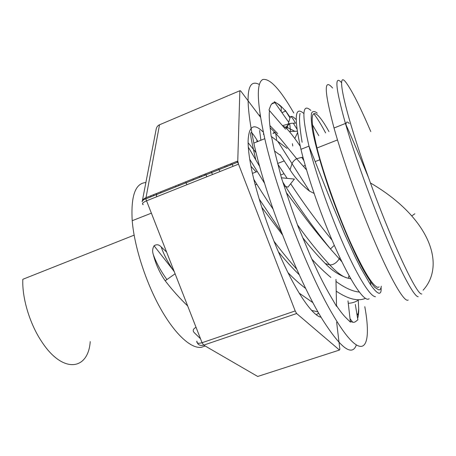 <?xml version="1.0" encoding="UTF-8"?>
<svg xmlns="http://www.w3.org/2000/svg" width="456" height="456" viewBox="0 0 456 456"><rect width="100%" height="100%" fill="white"/><g stroke="black" fill="none" stroke-linecap="round" stroke-linejoin="round"><path stroke-width="0.68" d="M421.777 293.938C417.343 296.104 392.941 244.872 370.443 182.959L366.014 170.647C342.547 104.612 335.65 67.117 346.851 83.653C352.71 92.009 360.685 107.969 370.779 131.533M408.234 300.042L407.544 300.27C403.378 300.601 391.168 279.836 375.584 243.715C360.023 207.668 343.043 160.301 334.02 128.005C324.199 90.961 323.726 77.634 332.595 88.008M379.175 286.944L377.916 287.371C372.672 286.197 363.227 270.545 349.581 240.42C336.716 211.293 323.498 173.719 316.988 147.995C310.228 119.535 310.593 108.727 318.094 115.579C321.052 118.526 324.683 123.861 328.97 131.59M312.4 124.676L318.784 135.637M370.449 281.757L370.848 285.148M369.16 298.834L367.895 299.256C362.691 299.489 350.442 281.095 336.254 249.711C322.09 218.378 307.743 177.47 300.949 149.317C293.881 117.699 294.787 105.712 303.667 113.35M345.962 124.762C346.064 121.627 347.147 121.216 349.228 123.536M257.024 141.81L256.905 140.328M204.601 346.212L201.501 347.267C191.338 349.074 175.104 334.59 160.364 308.233C145.641 281.911 134.298 246.411 132.211 220.715C130.798 195.903 135.352 183.181 145.88 182.554M296.149 119.518L294.114 117.756C292.609 116.326 291.333 116.052 290.284 116.935L290.284 116.935C290.934 115.83 292.672 117.933 295.488 123.228C291.241 123.097 288.779 123.496 288.106 124.414L287.206 128.079M283.034 126.295C285.507 126.386 291.23 133.015 300.208 146.188M314.081 193.407L309.533 191.115C301.285 184.657 294.781 177.538 290.033 169.763L280.092 154.687M263.739 134.024L263.368 134.303L263.614 133.454M277.795 164.114L287.098 178.353M290.671 183.722C303.092 202.738 316.886 221.559 332.059 240.181M350.778 278.747L347.164 277.972C338.996 275.173 331.723 270.38 325.35 263.591C317.752 255.884 310.211 247.243 302.71 237.661M264.611 183.34L249.728 159.264M253.815 179.345C259.247 188.299 265.637 198.183 272.99 208.996M311.893 259.179C318.425 266.281 324.752 272.369 330.879 277.43M335.998 281.449C344.844 287.924 352.613 291.458 359.311 292.057M299.239 274.74C292.325 268.003 285.365 260.359 278.365 251.809M287.958 272.614C293.995 278.827 299.923 284.128 305.754 288.523M200.515 338.774L194.729 333.114C192.346 330.982 192.78 329.055 196.023 327.334M187.581 305.856C179.744 298.327 172.277 289.965 165.186 280.776C159.634 272.739 155.678 264.007 153.313 254.579C152.253 251.495 152.498 248.56 154.048 245.767C156.636 244.131 159.024 244.524 161.213 246.958L166.337 251.775M250.96 166.292L256.169 171.935M339.942 257.691L339.213 258.951C336.26 263.106 333.108 265.084 329.762 264.885L325.35 263.591M303.018 157.428L301.764 157.343L296.668 158.705C294.274 160.124 292.718 161.812 291.988 163.772L290.033 169.763M165.186 280.776L175.013 273.856M270.163 127.868C273.081 130.365 277.305 134.953 282.828 141.628L296.651 158.711L306.535 169.888M288.106 124.414L290.284 116.935L288.049 124.545M293.789 112.985C280.246 89.41 269.941 78.244 262.867 79.486C256.238 82.69 256.876 102.418 264.793 138.675C276.917 192.677 309.761 276.803 333.849 316.367C362.463 364.589 372.752 349.826 364.8 306.683M259.367 84.514C246.491 77.668 244.644 97.196 253.832 143.099C265.432 197.095 298.235 280.839 322.808 320.061C340.894 348.355 352.066 356.677 356.324 345.027M271.833 136.846L287.001 148.382M279.824 154.932L274.506 150.959M271.776 136.88L271.172 136.35L269.975 126.261C269.222 119.854 269.046 114.741 269.445 110.916M271.599 136.948L274.159 149.448L281.403 177.8L292.148 209.863L298.161 226.774L311.186 257.6L317.86 272.004C322.244 281.056 326.433 289.018 330.435 295.893L336.534 306.358L335.952 279.425M259.589 130.496L260.906 140.243M260.194 115.516L259.709 115.015L260.091 114.849M269.616 110.848L268.983 110.021L270.459 106.145C271.405 103.717 272.813 102.566 274.683 102.703M271.97 103.82L274.848 102.634L274.267 101.705L277.818 103.831L281.238 106.943L281.204 111.572M285.507 111.167C282.646 107.65 280.081 105.211 277.818 103.831M281.922 112.598L285.667 111.104L285.188 110.232L290.027 117.22M358.251 300.133L358.701 308.735C358.758 312.85 358.405 316.082 357.629 318.425M355.327 304.448L357.857 319.787L355.731 321.514C354.38 322.62 352.579 322.54 350.322 321.269M347.985 300.869L350.43 322.181L346.075 317.872C343.277 315.107 340.09 311.049 336.522 305.708M269.667 110.814L285.536 129.196M277.727 133.642L269.889 125.542M275.15 132.776L272.979 133.38L274.483 132.058M274.9 102.6L288.711 122.259M282.481 125.656L289.702 123.667L285.353 127.423M285.712 111.07L289.993 117.927M293.299 123.217L296.924 129.025M287.08 128.125L286.066 126.831L294.844 131.305L297.244 131.191M289.754 131.545L294.844 131.305M297.494 132.764L294.804 138.538M354.625 322.124L355.731 321.514M357.094 315.164L358.091 314.839L358.701 308.735M358.091 314.839L356.803 313.386M352.687 322.21L350.031 318.71M284.173 186.037L287.93 187.142L294.416 179.065L281.403 177.8M233.101 166.309L231.602 163.476M206.893 176.757L205.496 173.913M156.596 196.804L156.436 193.526M321.121 317.251C313.528 316.025 299.427 296.993 284.772 266.036C270.134 235.114 256.665 195.39 251.17 167.369C249.05 156.511 248.03 147.704 248.104 140.95C248.822 125.713 253.895 122.795 263.34 132.189M260.461 117.175L240.586 90.829L239.862 90.733L237.764 161.008L238.516 164.149L295.192 310.946L296.639 313.523L339.481 350.048L339.84 349.205L336.631 322.147M218.515 168.703L219.997 171.53M193.002 178.906L193.441 179.841M296.639 313.523L203.678 345.135C199.779 346.041 197.499 344.713 196.844 341.156C196.53 343.265 198.269 343.784 202.065 342.712L295.192 310.946M238.516 164.149L146.342 200.891C142.722 202.504 141.662 203.764 143.173 204.658L142.471 203.564M339.481 350.048L257.703 376.462L203.678 345.135L202.065 342.712L145.795 198.879C144.301 198.77 141.428 201.677 142.181 201.734C142.54 199.916 143.743 198.599 145.789 197.784L237.764 161.008M239.862 90.733L159.509 124.79C157.73 125.537 156.619 127.019 156.163 129.236M90.225 341.624C88.242 370.306 62.996 374.045 42.009 342.114C29.891 324.324 21.973 298.19 22.828 279.294L134.121 235.153M381.296 286.22C380.977 288.722 380.144 289.953 378.799 289.913L374.889 287.394C371.452 283.398 367.274 276.969 362.349 268.105C352.026 248.56 339.298 218.424 328.873 188.539C321.343 166.383 315.734 146.547 312.805 132.029C311.345 123.405 310.901 117.181 311.471 113.362C312.588 110.973 314.52 110.922 317.268 113.208M313.774 113.738C317.239 118.184 321.189 124.573 325.624 132.918M375.499 296.696C370.574 296.833 358.593 278.291 344.502 246.77C330.435 215.3 315.997 174.289 308.986 146.142C301.65 114.541 302.265 102.634 310.838 110.426M418.215 296.725C414.504 296.902 402.768 275.971 387.383 239.731C372.028 203.553 354.928 156.1 345.523 123.764L345.431 123.462C335.553 88.059 334.271 74.465 341.584 82.678M226.632 165.46L227.128 166.389M273.942 241.156C281.517 251.347 289.104 260.667 296.702 269.125M348.259 303.274C352.072 303.172 355.48 302.066 358.484 299.974M237.057 161.293L238.266 163.459M259.122 198.873L281.466 232.235M336.209 291.162C348.179 299.142 357.914 301.547 365.41 298.372M248.303 147.117L259.743 166.617M297.506 224.933C308.148 239.873 318.898 253.194 329.762 264.885C336.779 272.431 342.581 276.792 347.164 277.972M255.799 159.885C249.991 133.642 247.106 123.878 257.851 141.48M283.073 182.497C297.141 205.16 312.941 227.31 330.463 248.947L341.943 261.852M277.801 141.388L309.533 191.115M276.684 139.656L275.584 132.656M303.901 160.694L301.764 157.343M153.313 254.579C156.169 262.588 160.717 270.938 166.97 279.619M161.213 246.958C163.761 254.516 167.973 262.576 173.856 271.143L174.061 271.445M150.662 195.835L151.033 196.781M292.786 145.971L292.404 143.703M290.563 131.51L289.72 123.565M160.546 191.885L160.934 192.825M302.111 142.266C299.615 127.275 298.931 117.671 300.065 113.453M175.56 185.883L175.976 186.817M185.62 181.858L186.937 184.708M316.156 314.743L318.727 313.141M200.879 175.76L201.324 176.694M311.551 310.405L317.997 311.858M348.407 278.359L348.794 276.193M211.105 171.667L212.524 174.511M299.107 293.06L312.976 302.704M160.193 124.499L159.509 124.79L145.795 198.873L237.889 162.091M423.162 290.159C446.413 264.52 429.21 217.238 370.443 182.959M300.949 149.317L308.986 146.142L332.863 205.884L344.975 234.789L355.378 257.372L360.69 267.883L369.89 283.735C373.846 289.509 376.838 292.678 378.862 293.248C380.669 293.442 381.404 291.521 381.068 287.479M319.702 159.811L315.227 161.555M305.235 165.442L303.405 166.155M284.025 173.696L280.662 175.007M256.848 184.275L255.212 184.908M284.185 160.911L277.624 163.487M257.23 171.513L252.436 173.4M151.192 213.243L132.211 220.715M337.503 139.929L316.988 147.995M345.431 123.462L334.02 128.005M368.528 177.675C359.944 156.682 352.271 138.709 345.523 123.764M414.852 213.801L412.167 215.62M230.137 164.057L230.776 164.929M261.687 207.166L282.452 234.8M286.231 192.495L306.688 219.741C313.608 228.804 321.537 238.545 330.463 248.947L334.299 245.334M248.11 142.722L256.09 152.674M154.048 245.773L173.924 271.098M287.953 124.705L288.135 124.095M288.699 122.236L289.486 119.597M153.324 194.769L153.86 195.652M178.501 184.703L179.071 185.586M204.071 174.483L204.67 175.36M264.793 138.675L253.832 143.099M224.854 166.172L225.19 167.164M199.323 176.381L199.603 177.384M156.157 129.282L142.283 201.187"/></g></svg>

